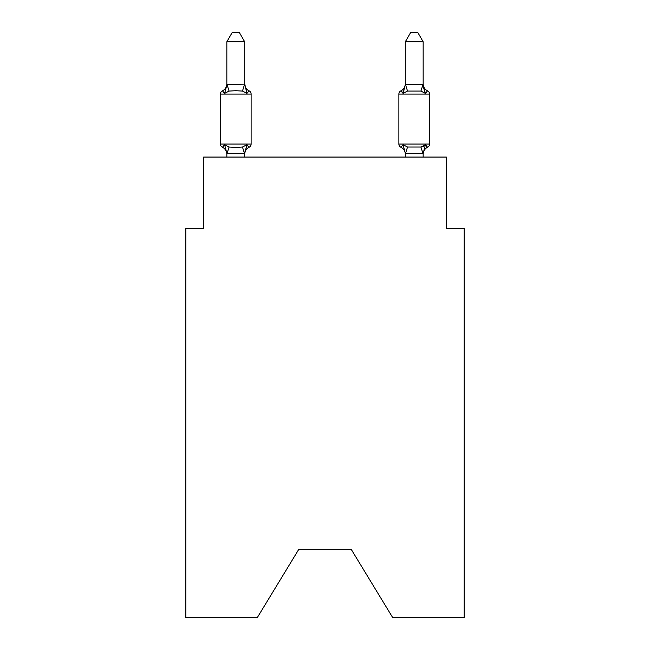<?xml version="1.0" encoding="UTF-8"?>
<svg xmlns="http://www.w3.org/2000/svg" width="650" height="650" viewBox="0 0 650 650"><rect width="100%" height="100%" fill="white"/><g stroke="black" fill="none" stroke-linecap="round" stroke-linejoin="round"><path stroke-width="0.97" d="M351.414 549.681L392.641 617.5L464.198 617.5L464.198 228.451L446.355 228.451L446.355 157.064L203.645 157.064L203.645 228.451L185.803 228.451L185.803 617.5L257.359 617.5L298.586 549.681L351.414 549.681L298.586 549.681M244.546 153.619L242.466 147.03L246.919 144.739L249.113 147.249L246.919 144.739L244.693 153.579L226.842 153.254L226.842 154.31A7.849 7.849 0 0 0 222.43 147.249A3.567 3.567 0 0 1 220.423 144.04A3.567 3.567 0 0 0 222.43 147.249L224.616 144.739L222.43 147.249A3.567 3.567 0 0 1 220.423 144.04A3.567 3.567 0 0 0 222.43 147.249L224.616 144.739L222.43 147.249A3.567 3.567 0 0 1 220.423 144.04A3.567 3.567 0 0 0 222.43 147.249L224.616 144.739L222.43 147.249A3.567 3.567 0 0 1 220.423 144.04A3.567 3.567 0 0 0 222.43 147.249L224.616 144.739L222.43 147.249A3.567 3.567 0 0 1 220.423 144.04A3.567 3.567 0 0 0 222.43 147.249L224.616 144.739L222.43 147.249A3.567 3.567 0 0 1 220.423 144.04A3.567 3.567 0 0 0 222.43 147.249L224.616 144.739L222.43 147.249A3.567 3.567 0 0 1 220.423 144.04A3.567 3.567 0 0 0 222.43 147.249A3.567 3.567 0 0 1 220.423 144.04A3.567 3.567 0 0 0 222.43 147.249L224.616 144.739L222.43 147.249A3.567 3.567 0 0 1 220.423 144.04A3.567 3.567 0 0 0 222.43 147.249L224.616 144.739L222.43 147.249A3.567 3.567 0 0 1 220.423 144.04A3.567 3.567 0 0 0 222.43 147.249L224.616 144.739L222.43 147.249A3.567 3.567 0 0 1 220.423 144.04A3.567 3.567 0 0 0 222.43 147.249L224.616 144.739L222.43 147.249A3.567 3.567 0 0 1 220.423 144.04A3.567 3.567 0 0 0 222.43 147.249L224.616 144.739L222.43 147.249A3.567 3.567 0 0 1 220.423 144.04A3.567 3.567 0 0 0 222.43 147.249A3.567 3.567 0 0 1 220.423 144.04A3.567 3.567 0 0 0 222.43 147.249L224.616 144.739L222.43 147.249A3.567 3.567 0 0 1 220.423 144.04A3.567 3.567 0 0 0 222.43 147.249L224.616 144.739L222.43 147.249A3.567 3.567 0 0 1 220.423 144.04A3.567 3.567 0 0 0 222.43 147.249L224.616 144.739L222.43 147.249A3.567 3.567 0 0 1 220.423 144.04A3.567 3.567 0 0 0 222.43 147.249L224.616 144.739L222.43 147.249A3.567 3.567 0 0 1 220.423 144.04A3.567 3.567 0 0 0 222.43 147.249L224.616 144.739L222.43 147.249A3.567 3.567 0 0 1 220.423 144.04A3.567 3.567 0 0 0 222.43 147.249A3.567 3.567 0 0 1 220.423 144.04A3.567 3.567 0 0 0 222.43 147.249L224.616 144.739L222.43 147.249A3.567 3.567 0 0 1 220.423 144.04A3.567 3.567 0 0 0 222.43 147.249L224.616 144.739L222.43 147.249A3.567 3.567 0 0 1 220.423 144.04A3.567 3.567 0 0 0 222.43 147.249L224.616 144.739L222.43 147.249A3.567 3.567 0 0 1 220.423 144.04A3.567 3.567 0 0 0 222.43 147.249L224.616 144.739L222.43 147.249A3.567 3.567 0 0 1 220.423 144.04A3.567 3.567 0 0 0 222.43 147.249L224.616 144.739L222.43 147.249A3.567 3.567 0 0 1 220.423 144.04A3.567 3.567 0 0 0 222.43 147.249L224.616 144.739L222.43 147.249A3.567 3.567 0 0 1 220.423 144.04A3.567 3.567 0 0 0 222.43 147.249L224.616 144.739L222.43 147.249A3.567 3.567 0 0 1 220.423 144.04A3.567 3.567 0 0 0 222.43 147.249L224.616 144.739L222.43 147.249A3.567 3.567 0 0 1 220.423 144.04A3.567 3.567 0 0 0 222.43 147.249L224.616 144.739L222.43 147.249A3.567 3.567 0 0 1 220.423 144.04A3.567 3.567 0 0 0 222.43 147.249L224.616 144.739L222.43 147.249A3.567 3.567 0 0 1 220.423 144.04A3.567 3.567 0 0 0 222.43 147.249L224.616 144.739L222.43 147.249A3.567 3.567 0 0 1 220.423 144.04A3.567 3.567 0 0 0 222.43 147.249L224.616 144.739L222.43 147.249A3.567 3.567 0 0 1 220.423 144.04A3.567 3.567 0 0 0 222.43 147.249L224.616 144.739L222.43 147.249A3.567 3.567 0 0 1 220.423 144.04A3.567 3.567 0 0 0 222.43 147.249L224.616 144.739L222.43 147.249A3.567 3.567 0 0 1 220.423 144.04A3.567 3.567 0 0 0 222.43 147.249L224.616 144.739L222.43 147.249A3.567 3.567 0 0 1 220.423 144.04A3.567 3.567 0 0 0 222.43 147.249L224.616 144.739L222.43 147.249A3.567 3.567 0 0 1 220.423 144.04A3.567 3.567 0 0 0 222.43 147.249L224.616 144.739L222.43 147.249A3.567 3.567 0 0 1 220.423 144.04A3.567 3.567 0 0 0 222.43 147.249L224.616 144.739L222.43 147.249A3.567 3.567 0 0 1 220.423 144.04A3.567 3.567 0 0 0 222.43 147.249L224.616 144.739L222.43 147.249L224.616 144.739L222.43 147.249L224.616 144.739L229.076 147.03L235.771 147.388L242.466 147.03L246.919 144.739L249.113 147.249A3.567 3.567 0 0 0 251.119 144.04A3.567 3.567 0 0 1 249.113 147.249L248.089 146.762L249.113 147.249A3.567 3.567 0 0 0 251.119 144.04A3.567 3.567 0 0 1 249.113 147.249A3.567 3.567 0 0 0 251.119 144.04A3.567 3.567 0 0 1 249.113 147.249L248.089 146.762L249.113 147.249A3.567 3.567 0 0 0 251.119 144.04A3.567 3.567 0 0 1 249.113 147.249A3.567 3.567 0 0 0 251.119 144.04A3.567 3.567 0 0 1 249.113 147.249L248.089 146.762L249.113 147.249A3.567 3.567 0 0 0 251.119 144.04A3.567 3.567 0 0 1 249.113 147.249A3.567 3.567 0 0 0 251.119 144.04A3.567 3.567 0 0 1 249.113 147.249L248.089 146.762L249.113 147.249A3.567 3.567 0 0 0 251.119 144.04A3.567 3.567 0 0 1 249.113 147.249A3.567 3.567 0 0 0 251.119 144.04A3.567 3.567 0 0 1 249.113 147.249L248.089 146.762L249.113 147.249A3.567 3.567 0 0 0 251.119 144.04A3.567 3.567 0 0 1 249.113 147.249A3.567 3.567 0 0 0 251.119 144.04A3.567 3.567 0 0 1 249.113 147.249L248.089 146.762L249.113 147.249A3.567 3.567 0 0 0 251.119 144.04A3.567 3.567 0 0 1 249.113 147.249A3.567 3.567 0 0 0 251.119 144.04A3.567 3.567 0 0 1 249.113 147.249L248.089 146.762L249.113 147.249A3.567 3.567 0 0 0 251.119 144.04A3.567 3.567 0 0 1 249.113 147.249A3.567 3.567 0 0 0 251.119 144.04A3.567 3.567 0 0 1 249.113 147.249L248.089 146.762L249.113 147.249A3.567 3.567 0 0 0 251.119 144.04A3.567 3.567 0 0 1 249.113 147.249A3.567 3.567 0 0 0 251.119 144.04A3.567 3.567 0 0 1 249.113 147.249L248.089 146.762L249.113 147.249A3.567 3.567 0 0 0 251.119 144.04A3.567 3.567 0 0 1 249.113 147.249A3.567 3.567 0 0 0 251.119 144.04A3.567 3.567 0 0 1 249.113 147.249L248.089 146.762L249.113 147.249A3.567 3.567 0 0 0 251.119 144.04A3.567 3.567 0 0 1 249.113 147.249A3.567 3.567 0 0 0 251.119 144.04A3.567 3.567 0 0 1 249.113 147.249L248.089 146.762L249.113 147.249A3.567 3.567 0 0 0 251.119 144.04A3.567 3.567 0 0 1 249.113 147.249A3.567 3.567 0 0 0 251.119 144.04A3.567 3.567 0 0 1 249.113 147.249L248.089 146.762L249.113 147.249A3.567 3.567 0 0 0 251.119 144.04A3.567 3.567 0 0 1 249.113 147.249A3.567 3.567 0 0 0 251.119 144.04A3.567 3.567 0 0 1 249.113 147.249L248.089 146.762L249.113 147.249A3.567 3.567 0 0 0 251.119 144.04A3.567 3.567 0 0 1 249.113 147.249A3.567 3.567 0 0 0 251.119 144.04A3.567 3.567 0 0 1 249.113 147.249L248.089 146.762L249.113 147.249A3.567 3.567 0 0 0 251.119 144.04A3.567 3.567 0 0 1 249.113 147.249A3.567 3.567 0 0 0 251.119 144.04A3.567 3.567 0 0 1 249.113 147.249L248.089 146.762L249.113 147.249A3.567 3.567 0 0 0 251.119 144.04A3.567 3.567 0 0 1 249.113 147.249A3.567 3.567 0 0 0 251.119 144.04A3.567 3.567 0 0 1 249.113 147.249L248.089 146.762L249.113 147.249A3.567 3.567 0 0 0 251.119 144.04A3.567 3.567 0 0 1 249.113 147.249A3.567 3.567 0 0 0 251.119 144.04A3.567 3.567 0 0 1 249.113 147.249L248.089 146.762L249.113 147.249A3.567 3.567 0 0 0 251.119 144.04A3.567 3.567 0 0 1 249.113 147.249A3.567 3.567 0 0 0 251.119 144.04A3.567 3.567 0 0 1 249.113 147.249L248.089 146.762L249.113 147.249A3.567 3.567 0 0 0 251.119 144.04A3.567 3.567 0 0 1 249.113 147.249A3.567 3.567 0 0 0 251.119 144.04A3.567 3.567 0 0 1 249.113 147.249L248.089 146.762M244.693 83.801A7.849 7.849 0 0 0 249.113 90.862L246.919 93.373L242.466 91.073L235.771 90.716L229.076 91.073L224.616 93.373L222.43 90.862A3.567 3.567 0 0 0 220.423 94.071A3.567 3.567 0 0 1 222.43 90.862L224.616 93.373L222.43 90.862A3.567 3.567 0 0 0 220.423 94.071A3.567 3.567 0 0 1 222.43 90.862L224.616 93.373L222.43 90.862A3.567 3.567 0 0 0 220.423 94.071A3.567 3.567 0 0 1 222.43 90.862L224.616 93.373L222.43 90.862A3.567 3.567 0 0 0 220.423 94.071A3.567 3.567 0 0 1 222.43 90.862L224.616 93.373L222.43 90.862A3.567 3.567 0 0 0 220.423 94.071A3.567 3.567 0 0 1 222.43 90.862L224.616 93.373L222.43 90.862A3.567 3.567 0 0 0 220.423 94.071A3.567 3.567 0 0 1 222.43 90.862L224.616 93.373L222.43 90.862A3.567 3.567 0 0 0 220.423 94.071A3.567 3.567 0 0 1 222.43 90.862L224.616 93.373L222.43 90.862A3.567 3.567 0 0 0 220.423 94.071A3.567 3.567 0 0 1 222.43 90.862L224.616 93.373L222.43 90.862A3.567 3.567 0 0 0 220.423 94.071A3.567 3.567 0 0 1 222.43 90.862L224.616 93.373L222.43 90.862A3.567 3.567 0 0 0 220.423 94.071A3.567 3.567 0 0 1 222.43 90.862L224.616 93.373L222.43 90.862A3.567 3.567 0 0 0 220.423 94.071A3.567 3.567 0 0 1 222.43 90.862L224.616 93.373L222.43 90.862A3.567 3.567 0 0 0 220.423 94.071A3.567 3.567 0 0 1 222.43 90.862L224.616 93.373L222.43 90.862A3.567 3.567 0 0 0 220.423 94.071A3.567 3.567 0 0 1 222.43 90.862L224.616 93.373L222.43 90.862A3.567 3.567 0 0 0 220.423 94.071A3.567 3.567 0 0 1 222.43 90.862L224.616 93.373L222.43 90.862A3.567 3.567 0 0 0 220.423 94.071A3.567 3.567 0 0 1 222.43 90.862L224.616 93.373L222.43 90.862A3.567 3.567 0 0 0 220.423 94.071A3.567 3.567 0 0 1 222.43 90.862L224.616 93.373L222.43 90.862A3.567 3.567 0 0 0 220.423 94.071A3.567 3.567 0 0 1 222.43 90.862L224.616 93.373L222.43 90.862A3.567 3.567 0 0 0 220.423 94.071A3.567 3.567 0 0 1 222.43 90.862L224.616 93.373L222.43 90.862A3.567 3.567 0 0 0 220.423 94.071A3.567 3.567 0 0 1 222.43 90.862L224.616 93.373L222.43 90.862A3.567 3.567 0 0 0 220.423 94.071A3.567 3.567 0 0 1 222.43 90.862L224.616 93.373L222.43 90.862A3.567 3.567 0 0 0 220.423 94.071A3.567 3.567 0 0 1 222.43 90.862L224.616 93.373L222.43 90.862A3.567 3.567 0 0 0 220.423 94.071A3.567 3.567 0 0 1 222.43 90.862L224.616 93.373L222.43 90.862A3.567 3.567 0 0 0 220.423 94.071A3.567 3.567 0 0 1 222.43 90.862L224.616 93.373L222.43 90.862A3.567 3.567 0 0 0 220.423 94.071A3.567 3.567 0 0 1 222.43 90.862L224.616 93.373L222.43 90.862A3.567 3.567 0 0 0 220.423 94.071A3.567 3.567 0 0 1 222.43 90.862L224.616 93.373L222.43 90.862A3.567 3.567 0 0 0 220.423 94.071A3.567 3.567 0 0 1 222.43 90.862L224.616 93.373L222.43 90.862A3.567 3.567 0 0 0 220.423 94.071A3.567 3.567 0 0 1 222.43 90.862L224.616 93.373L222.43 90.862A3.567 3.567 0 0 0 220.423 94.071A3.567 3.567 0 0 1 222.43 90.862L224.616 93.373L222.43 90.862A3.567 3.567 0 0 0 220.423 94.071A3.567 3.567 0 0 1 222.43 90.862L224.616 93.373L222.43 90.862A3.567 3.567 0 0 0 220.423 94.071A3.567 3.567 0 0 1 222.43 90.862L224.616 93.373L222.43 90.862A3.567 3.567 0 0 0 220.423 94.071A3.567 3.567 0 0 1 222.43 90.862L224.616 93.373L222.43 90.862A3.567 3.567 0 0 0 220.423 94.071A3.567 3.567 0 0 1 222.43 90.862L224.616 93.373L222.43 90.862A3.567 3.567 0 0 0 220.423 94.071A3.567 3.567 0 0 1 222.43 90.862L224.616 93.373L222.43 90.862A3.567 3.567 0 0 0 220.423 94.071A3.567 3.567 0 0 1 222.43 90.862L224.616 93.373L222.43 90.862A3.567 3.567 0 0 0 220.423 94.071A3.567 3.567 0 0 1 222.43 90.862L224.616 93.373L222.43 90.862A3.567 3.567 0 0 0 220.423 94.071A3.567 3.567 0 0 1 222.43 90.862L224.616 93.373L222.43 90.862A3.567 3.567 0 0 0 220.423 94.071A3.567 3.567 0 0 1 222.43 90.862L224.616 93.373L222.43 90.862A3.567 3.567 0 0 0 220.423 94.071A3.567 3.567 0 0 1 222.43 90.862L224.616 93.373L226.988 84.484L244.693 84.849L244.693 83.801L246.919 93.373L249.113 90.862A3.567 3.567 0 0 1 251.119 94.071L251.119 144.04A3.567 3.567 0 0 1 249.113 147.249A3.567 3.567 0 0 0 251.119 144.04L251.119 94.071L251.119 144.04L251.119 94.071L251.119 144.04L251.119 94.071L251.119 144.04L251.119 94.071L251.119 144.04L251.119 94.071L251.119 144.04L251.119 94.071L251.119 144.04L251.119 94.071L251.119 144.04L251.119 94.071L251.119 144.04L251.119 94.071L251.119 144.04L251.119 94.071L251.119 144.04L251.119 94.071L251.119 144.04L251.119 94.071L251.119 144.04L251.119 94.071L251.119 144.04L251.119 94.071L251.119 144.04L251.119 94.071L251.119 144.04L251.119 94.071L251.119 144.04L251.119 94.071L251.119 144.04L251.119 94.071L251.119 144.04L251.119 94.071L251.119 144.04L251.119 94.071L251.119 144.04L251.119 94.071L251.119 144.04L251.119 94.071L251.119 144.04L251.119 94.071L251.119 144.04L251.119 94.071L251.119 144.04L251.119 94.071L251.119 144.04L251.119 94.071L251.119 144.04L220.423 144.04L220.423 94.071L251.119 94.071M244.693 153.254L245.529 149.053L244.693 153.254M422.988 146.559L425.384 144.739L427.57 147.249L426.554 146.762M423.158 83.801L423.158 83.801A7.849 7.849 0 0 0 427.57 90.862L425.384 93.373L423.524 87.539L425.384 93.373L427.57 90.862L425.384 93.373L423.524 87.539L425.384 93.373L427.57 90.862L425.384 93.373L423.524 87.539L425.384 93.373L427.57 90.862L425.384 93.373L423.524 87.539L425.384 93.373L427.57 90.862A3.567 3.567 0 0 1 429.577 94.071A3.567 3.567 0 0 0 427.57 90.862L425.384 93.373L423.524 87.539L425.384 93.373L427.57 90.862A3.567 3.567 0 0 1 429.577 94.071A3.567 3.567 0 0 0 427.57 90.862A3.567 3.567 0 0 1 429.577 94.071A3.567 3.567 0 0 0 427.57 90.862L425.384 93.373L427.57 90.862A3.567 3.567 0 0 1 429.577 94.071A3.567 3.567 0 0 0 427.57 90.862L425.384 93.373L423.524 87.539L425.384 93.373L427.57 90.862A3.567 3.567 0 0 1 429.577 94.071A3.567 3.567 0 0 0 427.57 90.862A3.567 3.567 0 0 1 429.577 94.071A3.567 3.567 0 0 0 427.57 90.862L425.384 93.373L427.57 90.862A3.567 3.567 0 0 1 429.577 94.071A3.567 3.567 0 0 0 427.57 90.862L425.384 93.373L423.524 87.539L425.384 93.373L427.57 90.862A3.567 3.567 0 0 1 429.577 94.071A3.567 3.567 0 0 0 427.57 90.862L425.384 93.373L427.57 90.862A3.567 3.567 0 0 1 429.577 94.071A3.567 3.567 0 0 0 427.57 90.862L425.384 93.373L423.524 87.539L425.384 93.373L427.57 90.862A3.567 3.567 0 0 1 429.577 94.071A3.567 3.567 0 0 0 427.57 90.862L425.384 93.373L427.57 90.862A3.567 3.567 0 0 1 429.577 94.071A3.567 3.567 0 0 0 427.57 90.862L425.384 93.373L423.524 87.539L425.384 93.373L427.57 90.862A3.567 3.567 0 0 1 429.577 94.071A3.567 3.567 0 0 0 427.57 90.862L425.384 93.373L427.57 90.862A3.567 3.567 0 0 1 429.577 94.071A3.567 3.567 0 0 0 427.57 90.862A3.567 3.567 0 0 1 429.577 94.071A3.567 3.567 0 0 0 427.57 90.862L425.384 93.373L423.524 87.539L425.384 93.373L427.57 90.862A3.567 3.567 0 0 1 429.577 94.071A3.567 3.567 0 0 0 427.57 90.862L425.384 93.373L427.57 90.862A3.567 3.567 0 0 1 429.577 94.071A3.567 3.567 0 0 0 427.57 90.862A3.567 3.567 0 0 1 429.577 94.071A3.567 3.567 0 0 0 427.57 90.862L425.384 93.373L423.524 87.539L425.384 93.373L427.57 90.862A3.567 3.567 0 0 1 429.577 94.071A3.567 3.567 0 0 0 427.57 90.862L425.384 93.373L427.57 90.862A3.567 3.567 0 0 1 429.577 94.071A3.567 3.567 0 0 0 427.57 90.862A3.567 3.567 0 0 1 429.577 94.071A3.567 3.567 0 0 0 427.57 90.862L425.384 93.373L423.524 87.539L425.384 93.373L427.57 90.862A3.567 3.567 0 0 1 429.577 94.071A3.567 3.567 0 0 0 427.57 90.862L425.384 93.373L427.57 90.862A3.567 3.567 0 0 1 429.577 94.071A3.567 3.567 0 0 0 427.57 90.862L425.384 93.373L423.524 87.539L425.384 93.373L427.57 90.862A3.567 3.567 0 0 1 429.577 94.071A3.567 3.567 0 0 0 427.57 90.862L425.384 93.373L427.57 90.862A3.567 3.567 0 0 1 429.577 94.071A3.567 3.567 0 0 0 427.57 90.862A3.567 3.567 0 0 1 429.577 94.071A3.567 3.567 0 0 0 427.57 90.862L425.384 93.373L423.524 87.539L425.384 93.373L427.57 90.862A3.567 3.567 0 0 1 429.577 94.071A3.567 3.567 0 0 0 427.57 90.862L425.384 93.373L427.57 90.862A3.567 3.567 0 0 1 429.577 94.071A3.567 3.567 0 0 0 427.57 90.862A3.567 3.567 0 0 1 429.577 94.071A3.567 3.567 0 0 0 427.57 90.862L425.384 93.373L423.524 87.539L425.384 93.373L427.57 90.862A3.567 3.567 0 0 1 429.577 94.071A3.567 3.567 0 0 0 427.57 90.862L425.384 93.373L427.57 90.862A3.567 3.567 0 0 1 429.577 94.071A3.567 3.567 0 0 0 427.57 90.862A3.567 3.567 0 0 1 429.577 94.071A3.567 3.567 0 0 0 427.57 90.862L425.384 93.373L423.524 87.539L425.384 93.373L427.57 90.862A3.567 3.567 0 0 1 429.577 94.071A3.567 3.567 0 0 0 427.57 90.862L425.384 93.373L427.57 90.862A3.567 3.567 0 0 1 429.577 94.071A3.567 3.567 0 0 0 427.57 90.862L425.384 93.373L423.524 87.539L425.384 93.373L427.57 90.862A3.567 3.567 0 0 1 429.577 94.071A3.567 3.567 0 0 0 427.57 90.862L425.384 93.373L427.57 90.862A3.567 3.567 0 0 1 429.577 94.071A3.567 3.567 0 0 0 427.57 90.862L425.384 93.373L423.524 87.539L425.384 93.373L427.57 90.862A3.567 3.567 0 0 1 429.577 94.071A3.567 3.567 0 0 0 427.57 90.862L425.384 93.373L427.57 90.862A3.567 3.567 0 0 1 429.577 94.071A3.567 3.567 0 0 0 427.57 90.862L425.384 93.373L423.524 87.539L425.384 93.373L427.57 90.862A3.567 3.567 0 0 1 429.577 94.071L429.577 144.04A3.567 3.567 0 0 1 427.57 147.249L425.384 144.739L427.57 147.249A3.567 3.567 0 0 0 429.577 144.04A3.567 3.567 0 0 1 427.57 147.249L425.384 144.739L427.57 147.249A3.567 3.567 0 0 0 429.577 144.04A3.567 3.567 0 0 1 427.57 147.249L425.384 144.739L427.57 147.249A3.567 3.567 0 0 0 429.577 144.04A3.567 3.567 0 0 1 427.57 147.249L425.384 144.739L427.57 147.249A3.567 3.567 0 0 0 429.577 144.04A3.567 3.567 0 0 1 427.57 147.249L425.384 144.739L427.57 147.249A3.567 3.567 0 0 0 429.577 144.04A3.567 3.567 0 0 1 427.57 147.249L425.384 144.739L427.57 147.249A3.567 3.567 0 0 0 429.577 144.04A3.567 3.567 0 0 1 427.57 147.249L425.384 144.739L427.57 147.249A3.567 3.567 0 0 0 429.577 144.04A3.567 3.567 0 0 1 427.57 147.249L425.384 144.739L427.57 147.249A3.567 3.567 0 0 0 429.577 144.04A3.567 3.567 0 0 1 427.57 147.249L425.384 144.739L427.57 147.249A3.567 3.567 0 0 0 429.577 144.04A3.567 3.567 0 0 1 427.57 147.249L425.384 144.739L427.57 147.249A3.567 3.567 0 0 0 429.577 144.04A3.567 3.567 0 0 1 427.57 147.249L425.384 144.739L427.57 147.249A3.567 3.567 0 0 0 429.577 144.04A3.567 3.567 0 0 1 427.57 147.249L425.384 144.739L427.57 147.249A3.567 3.567 0 0 0 429.577 144.04A3.567 3.567 0 0 1 427.57 147.249L425.384 144.739L427.57 147.249A3.567 3.567 0 0 0 429.577 144.04A3.567 3.567 0 0 1 427.57 147.249L425.384 144.739L427.57 147.249A3.567 3.567 0 0 0 429.577 144.04A3.567 3.567 0 0 1 427.57 147.249L425.384 144.739L427.57 147.249A3.567 3.567 0 0 0 429.577 144.04A3.567 3.567 0 0 1 427.57 147.249L425.384 144.739L427.57 147.249A3.567 3.567 0 0 0 429.577 144.04A3.567 3.567 0 0 1 427.57 147.249L425.384 144.739L427.57 147.249A3.567 3.567 0 0 0 429.577 144.04A3.567 3.567 0 0 1 427.57 147.249L425.384 144.739L427.57 147.249A3.567 3.567 0 0 0 429.577 144.04A3.567 3.567 0 0 1 427.57 147.249L425.384 144.739L427.57 147.249A3.567 3.567 0 0 0 429.577 144.04L398.881 144.04A3.567 3.567 0 0 0 400.887 147.249A3.567 3.567 0 0 1 398.881 144.04A3.567 3.567 0 0 0 400.887 147.249L403.081 144.739L400.887 147.249A7.849 7.849 0 0 1 405.308 154.31L405.308 153.254L405.308 154.31A7.849 7.849 0 0 0 400.887 147.249A3.567 3.567 0 0 1 398.881 144.04A3.567 3.567 0 0 0 400.887 147.249L403.081 144.739L400.887 147.249A3.567 3.567 0 0 1 398.881 144.04A3.567 3.567 0 0 0 400.887 147.249L403.081 144.739L400.887 147.249A7.849 7.849 0 0 1 405.308 154.31A7.849 7.849 0 0 0 400.887 147.249A3.567 3.567 0 0 1 398.881 144.04A3.567 3.567 0 0 0 400.887 147.249L403.081 144.739L400.887 147.249A3.567 3.567 0 0 1 398.881 144.04A3.567 3.567 0 0 0 400.887 147.249L403.081 144.739L400.887 147.249A7.849 7.849 0 0 1 405.308 154.31A7.849 7.849 0 0 0 400.887 147.249A3.567 3.567 0 0 1 398.881 144.04A3.567 3.567 0 0 0 400.887 147.249L403.081 144.739L400.887 147.249A3.567 3.567 0 0 1 398.881 144.04A3.567 3.567 0 0 0 400.887 147.249L403.081 144.739L400.887 147.249A7.849 7.849 0 0 1 405.308 154.31A7.849 7.849 0 0 0 400.887 147.249A3.567 3.567 0 0 1 398.881 144.04A3.567 3.567 0 0 0 400.887 147.249L403.081 144.739L400.887 147.249A3.567 3.567 0 0 1 398.881 144.04A3.567 3.567 0 0 0 400.887 147.249L403.081 144.739L400.887 147.249A7.849 7.849 0 0 1 405.308 154.31A7.849 7.849 0 0 0 400.887 147.249A3.567 3.567 0 0 1 398.881 144.04A3.567 3.567 0 0 0 400.887 147.249L403.081 144.739L400.887 147.249A3.567 3.567 0 0 1 398.881 144.04A3.567 3.567 0 0 0 400.887 147.249L403.081 144.739L400.887 147.249A7.849 7.849 0 0 1 405.308 154.31A7.849 7.849 0 0 0 400.887 147.249A3.567 3.567 0 0 1 398.881 144.04A3.567 3.567 0 0 0 400.887 147.249L403.081 144.739L400.887 147.249A3.567 3.567 0 0 1 398.881 144.04A3.567 3.567 0 0 0 400.887 147.249L403.081 144.739L400.887 147.249A7.849 7.849 0 0 1 405.308 154.31A7.849 7.849 0 0 0 400.887 147.249A3.567 3.567 0 0 1 398.881 144.04A3.567 3.567 0 0 0 400.887 147.249L403.081 144.739L400.887 147.249A3.567 3.567 0 0 1 398.881 144.04A3.567 3.567 0 0 0 400.887 147.249L403.081 144.739L400.887 147.249A7.849 7.849 0 0 1 405.308 154.31A7.849 7.849 0 0 0 400.887 147.249A3.567 3.567 0 0 1 398.881 144.04A3.567 3.567 0 0 0 400.887 147.249L403.081 144.739L400.887 147.249A3.567 3.567 0 0 1 398.881 144.04A3.567 3.567 0 0 0 400.887 147.249L403.081 144.739L400.887 147.249A7.849 7.849 0 0 1 405.308 154.31A7.849 7.849 0 0 0 400.887 147.249A3.567 3.567 0 0 1 398.881 144.04A3.567 3.567 0 0 0 400.887 147.249L403.081 144.739L400.887 147.249A3.567 3.567 0 0 1 398.881 144.04A3.567 3.567 0 0 0 400.887 147.249L403.081 144.739L400.887 147.249A7.849 7.849 0 0 1 405.308 154.31A7.849 7.849 0 0 0 400.887 147.249A3.567 3.567 0 0 1 398.881 144.04A3.567 3.567 0 0 0 400.887 147.249L403.081 144.739L400.887 147.249A3.567 3.567 0 0 1 398.881 144.04A3.567 3.567 0 0 0 400.887 147.249L403.081 144.739L400.887 147.249A7.849 7.849 0 0 1 405.308 154.31A7.849 7.849 0 0 0 400.887 147.249A3.567 3.567 0 0 1 398.881 144.04A3.567 3.567 0 0 0 400.887 147.249L403.081 144.739L400.887 147.249A3.567 3.567 0 0 1 398.881 144.04A3.567 3.567 0 0 0 400.887 147.249L403.081 144.739L400.887 147.249A7.849 7.849 0 0 1 405.308 154.31A7.849 7.849 0 0 0 400.887 147.249A3.567 3.567 0 0 1 398.881 144.04A3.567 3.567 0 0 0 400.887 147.249L403.081 144.739L400.887 147.249A3.567 3.567 0 0 1 398.881 144.04A3.567 3.567 0 0 0 400.887 147.249L403.081 144.739L400.887 147.249A7.849 7.849 0 0 1 405.308 154.31A7.849 7.849 0 0 0 400.887 147.249A3.567 3.567 0 0 1 398.881 144.04A3.567 3.567 0 0 0 400.887 147.249L403.081 144.739L400.887 147.249A3.567 3.567 0 0 1 398.881 144.04A3.567 3.567 0 0 0 400.887 147.249L403.081 144.739L400.887 147.249A7.849 7.849 0 0 1 405.308 154.31A7.849 7.849 0 0 0 400.887 147.249A3.567 3.567 0 0 1 398.881 144.04A3.567 3.567 0 0 0 400.887 147.249L403.081 144.739L400.887 147.249A3.567 3.567 0 0 1 398.881 144.04A3.567 3.567 0 0 0 400.887 147.249L403.081 144.739L400.887 147.249A7.849 7.849 0 0 1 405.308 154.31A7.849 7.849 0 0 0 400.887 147.249A3.567 3.567 0 0 1 398.881 144.04A3.567 3.567 0 0 0 400.887 147.249L403.081 144.739L400.887 147.249A3.567 3.567 0 0 1 398.881 144.04A3.567 3.567 0 0 0 400.887 147.249L403.081 144.739L400.887 147.249A7.849 7.849 0 0 1 405.308 154.31A7.849 7.849 0 0 0 400.887 147.249A3.567 3.567 0 0 1 398.881 144.04A3.567 3.567 0 0 0 400.887 147.249L403.081 144.739L400.887 147.249A3.567 3.567 0 0 1 398.881 144.04A3.567 3.567 0 0 0 400.887 147.249L403.081 144.739L400.887 147.249A7.849 7.849 0 0 1 405.308 154.31A7.849 7.849 0 0 0 400.887 147.249A3.567 3.567 0 0 1 398.881 144.04A3.567 3.567 0 0 0 400.887 147.249L403.081 144.739L400.887 147.249A3.567 3.567 0 0 1 398.881 144.04A3.567 3.567 0 0 0 400.887 147.249L403.081 144.739L400.887 147.249A7.849 7.849 0 0 1 405.308 154.31A7.849 7.849 0 0 0 400.887 147.249A3.567 3.567 0 0 1 398.881 144.04A3.567 3.567 0 0 0 400.887 147.249L403.081 144.739L400.887 147.249A3.567 3.567 0 0 1 398.881 144.04A3.567 3.567 0 0 0 400.887 147.249L403.081 144.739L400.887 147.249A7.849 7.849 0 0 1 405.308 154.31A7.849 7.849 0 0 0 400.887 147.249A3.567 3.567 0 0 1 398.881 144.04L398.881 94.071A3.567 3.567 0 0 1 400.887 90.862A3.567 3.567 0 0 0 398.881 94.071A3.567 3.567 0 0 1 400.887 90.862L401.911 91.349L400.887 90.862A3.567 3.567 0 0 0 398.881 94.071A3.567 3.567 0 0 1 400.887 90.862A3.567 3.567 0 0 0 398.881 94.071A3.567 3.567 0 0 1 400.887 90.862L401.911 91.349L400.887 90.862A3.567 3.567 0 0 0 398.881 94.071A3.567 3.567 0 0 1 400.887 90.862A3.567 3.567 0 0 0 398.881 94.071A3.567 3.567 0 0 1 400.887 90.862L401.911 91.349L400.887 90.862A3.567 3.567 0 0 0 398.881 94.071A3.567 3.567 0 0 1 400.887 90.862A3.567 3.567 0 0 0 398.881 94.071A3.567 3.567 0 0 1 400.887 90.862L401.911 91.349L400.887 90.862A3.567 3.567 0 0 0 398.881 94.071A3.567 3.567 0 0 1 400.887 90.862A3.567 3.567 0 0 0 398.881 94.071A3.567 3.567 0 0 1 400.887 90.862L401.911 91.349L400.887 90.862A3.567 3.567 0 0 0 398.881 94.071A3.567 3.567 0 0 1 400.887 90.862A3.567 3.567 0 0 0 398.881 94.071A3.567 3.567 0 0 1 400.887 90.862L401.911 91.349L400.887 90.862A3.567 3.567 0 0 0 398.881 94.071A3.567 3.567 0 0 1 400.887 90.862A3.567 3.567 0 0 0 398.881 94.071A3.567 3.567 0 0 1 400.887 90.862L401.911 91.349L400.887 90.862A3.567 3.567 0 0 0 398.881 94.071A3.567 3.567 0 0 1 400.887 90.862A3.567 3.567 0 0 0 398.881 94.071A3.567 3.567 0 0 1 400.887 90.862L401.911 91.349L400.887 90.862A3.567 3.567 0 0 0 398.881 94.071A3.567 3.567 0 0 1 400.887 90.862A3.567 3.567 0 0 0 398.881 94.071A3.567 3.567 0 0 1 400.887 90.862L401.911 91.349L400.887 90.862A3.567 3.567 0 0 0 398.881 94.071A3.567 3.567 0 0 1 400.887 90.862A3.567 3.567 0 0 0 398.881 94.071A3.567 3.567 0 0 1 400.887 90.862L401.911 91.349L400.887 90.862A3.567 3.567 0 0 0 398.881 94.071A3.567 3.567 0 0 1 400.887 90.862A3.567 3.567 0 0 0 398.881 94.071A3.567 3.567 0 0 1 400.887 90.862L401.911 91.349L400.887 90.862A3.567 3.567 0 0 0 398.881 94.071A3.567 3.567 0 0 1 400.887 90.862A3.567 3.567 0 0 0 398.881 94.071A3.567 3.567 0 0 1 400.887 90.862L401.911 91.349L400.887 90.862A3.567 3.567 0 0 0 398.881 94.071A3.567 3.567 0 0 1 400.887 90.862A3.567 3.567 0 0 0 398.881 94.071A3.567 3.567 0 0 1 400.887 90.862L401.911 91.349L400.887 90.862A3.567 3.567 0 0 0 398.881 94.071A3.567 3.567 0 0 1 400.887 90.862A3.567 3.567 0 0 0 398.881 94.071A3.567 3.567 0 0 1 400.887 90.862L401.911 91.349L400.887 90.862A3.567 3.567 0 0 0 398.881 94.071A3.567 3.567 0 0 1 400.887 90.862A3.567 3.567 0 0 0 398.881 94.071A3.567 3.567 0 0 1 400.887 90.862L401.911 91.349L400.887 90.862A3.567 3.567 0 0 0 398.881 94.071A3.567 3.567 0 0 1 400.887 90.862A3.567 3.567 0 0 0 398.881 94.071A3.567 3.567 0 0 1 400.887 90.862L401.911 91.349L400.887 90.862A3.567 3.567 0 0 0 398.881 94.071A3.567 3.567 0 0 1 400.887 90.862A3.567 3.567 0 0 0 398.881 94.071A3.567 3.567 0 0 1 400.887 90.862L401.911 91.349L400.887 90.862A3.567 3.567 0 0 0 398.881 94.071A3.567 3.567 0 0 1 400.887 90.862A3.567 3.567 0 0 0 398.881 94.071A3.567 3.567 0 0 1 400.887 90.862L401.911 91.349L400.887 90.862A3.567 3.567 0 0 0 398.881 94.071A3.567 3.567 0 0 1 400.887 90.862A3.567 3.567 0 0 0 398.881 94.071A3.567 3.567 0 0 1 400.887 90.862L401.911 91.349M405.308 157.064L405.308 153.254L403.081 144.739L407.534 147.03L420.924 147.03L425.384 144.739L423.158 153.579L405.308 153.254M423.158 41.779L417.796 32.5L410.67 32.5L405.308 41.779L423.158 41.779L423.158 84.849L425.384 93.373L420.924 91.073L407.534 91.073L403.081 93.373L403.91 90.545L403.081 93.373L403.91 90.545L403.081 93.373L403.91 90.545L403.081 93.373L403.91 90.545L403.081 93.373L403.91 90.545L403.081 93.373L403.91 90.545L403.081 93.373L403.91 90.545L403.081 93.373L403.91 90.545L403.081 93.373L403.91 90.545L403.081 93.373L403.91 90.545L403.081 93.373L403.91 90.545L403.081 93.373L403.91 90.545L403.081 93.373L403.91 90.545L403.081 93.373L403.91 90.545L403.081 93.373L403.91 90.545L403.081 93.373L403.91 90.545L403.081 93.373L403.91 90.545L403.081 93.373L403.91 90.545L403.081 93.373L403.91 90.545L403.081 93.373L400.887 90.862A3.567 3.567 0 0 0 398.881 94.071L429.577 94.071M423.158 154.31L423.158 154.31A7.849 7.849 0 0 1 427.57 147.249M244.693 41.779L226.842 41.779L232.204 32.5L239.33 32.5L244.693 41.779L244.693 84.849M249.113 147.249L246.919 144.739L249.113 147.249A7.849 7.849 0 0 0 244.693 154.31M403.081 93.373L400.887 90.862L403.081 93.373L400.887 90.862L403.081 93.373L400.887 90.862L403.081 93.373L400.887 90.862L403.081 93.373L400.887 90.862L403.081 93.373L400.887 90.862L403.081 93.373L400.887 90.862L403.081 93.373L400.887 90.862L403.081 93.373L400.887 90.862L403.081 93.373L400.887 90.862L403.081 93.373L400.887 90.862L403.081 93.373L400.887 90.862L403.081 93.373L400.887 90.862L403.081 93.373L400.887 90.862L403.081 93.373L400.887 90.862L403.081 93.373L400.887 90.862L403.081 93.373L400.887 90.862L403.081 93.373L400.887 90.862L403.081 93.373L400.887 90.862L403.081 93.373L405.308 84.532L423.158 84.532M226.842 153.254L224.616 144.739M226.842 41.779L226.842 84.532M244.693 157.064L244.693 153.579M226.842 157.064L226.842 153.579M222.43 90.862A7.849 7.849 0 0 0 226.842 83.801M405.308 41.779L405.308 84.532M423.158 157.064L423.158 153.579M400.887 147.249L403.081 144.739L400.887 147.249M405.308 83.801A7.849 7.849 0 0 1 400.887 90.862M229.076 147.03L226.988 153.619M226.988 84.484L229.076 91.073M244.546 84.484L242.466 91.073M423.012 153.619L420.924 147.03M405.454 153.619L407.534 147.03M420.924 91.073L423.012 84.484M407.534 91.073L405.454 84.484"/></g></svg>
